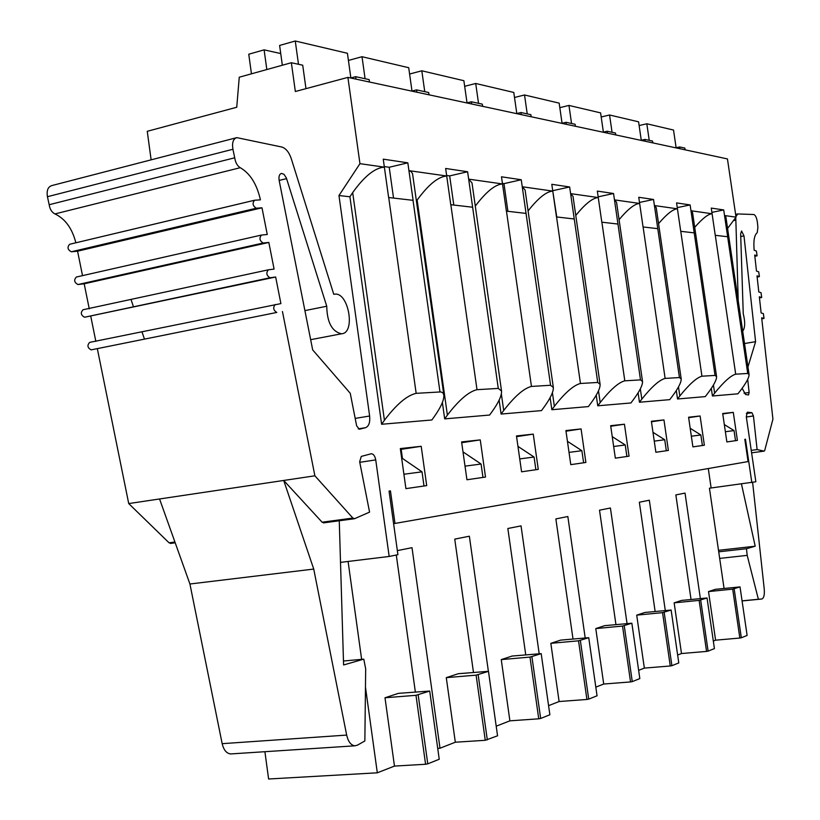 <?xml version="1.0" encoding="UTF-8"?>
<svg xmlns="http://www.w3.org/2000/svg" width="820" height="820" viewBox="0 0 820 820"><rect width="100%" height="100%" fill="white"/><g stroke="black" fill="none" stroke-linecap="round" stroke-linejoin="round"><path stroke-width="1.23" d="M350.878 78.023L347.424 53.279L295.261 41L298.49 64.278M282.346 65.231L279.61 45.449L295.261 41M251.453 73.82L248.757 54.222L264.112 49.856L266.828 69.546M280.737 53.556L264.112 49.856M412.009 91.153L408.708 67.712L362.01 56.713L365.084 78.72M348.418 60.434L362.01 56.713M467.041 102.982L463.874 80.698L421.808 70.797L424.76 91.666M409.6 74.025L421.808 70.797M516.826 113.672L513.781 92.445L475.702 83.476L478.531 103.33M464.673 86.315L475.702 83.476M562.079 123.4L559.168 103.125L524.523 94.976L527.229 113.888M514.509 97.477L524.523 94.976M603.407 132.276L600.599 112.883L568.957 105.431L571.56 123.502M559.814 107.666L568.957 105.431M641.291 140.415L638.585 121.821L609.557 114.995L612.068 132.286M601.193 116.983L609.557 114.995M676.141 147.897L673.527 130.052L646.816 123.769L649.235 140.353M639.128 125.562L646.816 123.769M764.199 451.113L751.602 452.835L764.199 451.113L764.722 450.436L772.932 419.133L761.667 317.791L764.025 318.437L763.369 313.609L761.134 312.963L759.341 296.799L761.698 297.506L761.042 292.689L758.807 291.992L757.014 275.868L759.392 276.637L758.715 271.84L756.481 271.071L754.697 254.999L757.085 255.83L756.409 251.043L754.164 250.223C753.313 240.844 754.338 234.991 757.229 232.675L757.905 227.314L757.393 222.353C756.706 217.772 755.507 215.158 753.785 214.512L737.733 213.948L735.94 216.541M685.11 149.824L684.854 148.071L679.636 146.944L676.111 147.733M727.586 228.431L736.022 217.156L727.442 158.926L347.905 77.387L295.343 91.512L291.356 62.73L302.713 65.2L305.973 88.652M764.107 451.113L757.106 449.575L751.243 450.385M752.627 482.426L764.25 589.16C764.67 595.002 763.84 598.282 761.749 599.02L758.377 599.256L747.194 555.376L746.477 548.713L755.199 546.202L741.454 483.933M751.694 452.835L751.714 453.634M757.106 449.575L753.436 415.955L751.93 412.706L747.297 412.193L746.303 416.785L755.855 481.77L709.433 488.207L724.06 588.442M718.494 550.322L755.199 546.202M718.72 551.819L746.477 548.713M719.673 558.399L747.194 555.376M742.069 600.855L758.377 599.256M738.215 300.632L735.776 217.495M744.519 343.529L755.589 341.673L743.976 235.873L741.587 230.994L740.655 233.802L743.248 313.742C745.318 322.014 745.134 327.826 742.705 331.167M747.963 366.919L755.589 341.673M742.151 388.311L745.595 394.533L748.506 394.953L749.131 392.462L747.697 379.393M91.204 349.863L276.801 312.44M75.86 242.802C72.232 228.483 65.262 218.858 54.96 213.917L240.26 167.7C250.151 173.45 256.875 184.172 260.422 199.844L254.559 200.244C252.17 203.216 252.734 205.881 256.229 208.229L261.99 207.798L267.258 234.499L261.488 235.053C259.058 238.056 259.602 240.721 263.097 243.038L268.827 242.443L274.085 269.083L268.386 269.8C265.936 272.814 266.449 275.469 269.934 277.775L275.653 277.006L280.901 303.605L89.687 342.381C86.981 345.322 87.463 347.823 91.123 349.873M275.233 304.486C272.804 307.52 273.306 310.175 276.729 312.451M268.16 269.852L83.066 309.734C80.339 312.666 80.842 315.157 84.562 317.237L275.653 277.006M269.964 277.775L84.583 317.227L269.934 277.775M76.383 277.027L261.231 235.114L76.383 277.027C73.687 279.948 74.21 282.449 77.951 284.54L84.183 283.792L268.827 242.443M254.22 200.336L69.68 244.268C67.035 247.168 67.578 249.669 71.309 251.781L77.572 251.186L261.99 207.798M231.629 753.887L230.717 753.939C226.566 753.488 223.716 750.064 222.169 743.668L189.922 584.004L159.551 498.97L128.719 503.572L97.365 348.828M171.001 543.332L169.063 542.809L128.719 503.572M340.515 562.376L389.172 556.462L375.734 459.897C374.996 456.043 373.53 453.983 371.357 453.737L361.292 456.402L359.662 461.773L369.574 512.121L354.66 518.66L352.866 518.066L314.88 475.805L283.71 480.458L322.116 522.207L323.941 522.781M339.265 520.772L343.59 664.969L363.772 659.147L365.679 668.884L364.859 740.962L357.479 745.144L354.896 745.81C350.97 745.308 348.223 741.731 346.665 735.089L313.732 569.07L283.71 480.458L159.551 498.97M304.907 310.616L326.749 306.239L286.364 177.96L283.976 174.311L281.506 173.409C279.364 174.086 278.574 176.423 279.148 180.4L312.676 349.894L350.253 393.282L356.628 425.795L359.324 429.249L365.577 427.681C368.867 426.277 370.22 422.382 369.625 416.017L338.957 195.539L359.949 163.672L384.365 167.147L388.629 197.507L413.106 200.336L408.934 170.642L410.994 171.472L412.542 173.635L443.845 394.984C444.184 399.791 441.109 406.853 434.6 416.15L431.873 419.973L381.607 424.268L384.426 420.27C396.398 404.393 406.976 395.414 416.16 393.333L440.873 391.919L442.902 392.831L443.845 394.984M144.463 339.121L142.034 331.957M133.496 306.823L131.138 299.864M54.96 213.917C51.773 212.308 49.856 209.233 49.19 204.723L234.725 157.788L232.921 149.26C231.886 142.7 233.187 138.826 236.806 137.637L281.752 147.016C285.842 148.246 289.019 152.13 291.274 158.67L333.771 294.318L334.642 294.165C348.643 291.797 355.839 333.32 341.52 333.781C332.008 331.649 327.088 322.475 326.749 306.239M49.19 204.723L47.437 196.708C46.474 190.527 47.96 186.806 51.906 185.556L236.109 137.821M240.26 167.7C237.277 165.886 235.432 162.575 234.725 157.788M189.922 584.004L313.732 569.07M343.467 661.012L363.772 659.147M679.903 148.707L679.636 146.944M733.285 412.368L722.697 413.516L726.868 441.939L737.405 440.412L733.285 412.368L722.758 413.946M737.405 440.412L735.519 440.678L734.033 430.582L724.316 424.555M747.727 373.459L724.531 215.527L725.915 217.095L749.08 374.525C749.131 377.63 746.118 383.145 740.07 391.068L737.918 393.815L712.436 395.998L714.63 393.159C723.763 381.874 730.784 375.55 735.694 374.186L747.727 373.459L749.08 374.525M694.714 227.335C702.453 218.468 708.244 213.938 712.088 213.753L715.255 235.309L727.617 236.744M711.319 388.413L712.436 395.998M645.197 141.255L644.93 139.41L641.26 140.251M700.095 415.976L688.585 417.226L692.9 446.88L704.359 445.219L700.095 415.976L688.646 417.698M704.359 445.219L702.391 445.496L700.854 434.969L690.194 428.286M715.04 375.416L690.973 210.75L692.551 212.544L716.577 376.636C716.659 379.926 713.615 385.625 707.476 393.743L705.261 396.613L677.535 398.981L679.811 396.019C689.271 384.252 696.641 377.651 701.941 376.206L715.04 375.416L716.577 376.636M658.562 223.645C666.814 213.989 673.107 209.049 677.433 208.823L680.723 231.312L694.161 232.87M676.316 390.566L677.535 398.981M607.476 133.148L607.2 131.231L603.387 132.123M663.954 419.912L651.377 421.275L655.877 452.271L668.382 450.446L663.954 419.912L651.459 421.787M668.382 450.446L666.322 450.744L664.723 439.745L652.976 432.304M679.431 377.559L654.422 205.553L656.226 207.614L681.194 378.953C681.307 382.438 678.242 388.342 672.01 396.654L669.725 399.647L639.457 402.231L641.814 399.135C651.613 386.835 659.393 379.937 665.122 378.409L679.431 377.559L681.194 378.953M619.079 219.688C627.894 209.131 634.741 203.719 639.641 203.452L643.054 226.955L657.732 228.657M638.103 392.841L639.457 402.231M566.323 124.312L566.036 122.303L562.059 123.256M624.44 424.207L610.664 425.703L615.338 458.165L629.053 456.176L624.44 424.207L610.746 426.267M629.053 456.176L626.89 456.484L625.229 444.963L612.243 436.64M640.492 379.885L614.467 199.875L616.548 202.243L642.521 381.505C642.675 385.215 639.59 391.324 633.276 399.832L630.908 402.968L597.749 405.797L600.178 402.558C610.357 389.674 618.567 382.438 624.809 380.828L640.492 379.885L642.521 381.505M575.773 215.455C585.193 203.862 592.686 197.907 598.262 197.569L601.818 222.179L617.911 224.044M596.222 395.209L597.749 405.797M556.749 216.962L552.701 190.609M521.254 114.626L520.956 112.524L516.805 113.539M581.072 428.921L565.902 430.572L570.781 464.653L585.88 462.459L581.072 428.921L565.995 431.197M585.88 462.459L583.604 462.777L581.872 450.703L567.45 441.314M597.729 382.448L570.607 193.633L573.026 196.39L600.096 384.324C600.281 388.28 597.185 394.604 590.81 403.327L588.36 406.597L551.839 409.723L554.361 406.32C564.939 392.8 573.641 385.195 580.457 383.483L597.729 382.448L600.096 384.324M528.08 210.935C538.135 198.132 546.366 191.521 552.772 191.101L556.483 216.931L574.195 218.981M550.117 397.669L551.839 409.723M507.908 211.314L503.962 183.649L502.445 183.434M471.674 103.976L471.367 101.772L467.021 102.869M533.256 434.118L516.477 435.943L521.571 471.807L538.279 469.378L533.256 434.118L516.579 436.65M538.279 469.378L535.87 469.716L534.066 457.027L517.963 446.387M550.568 385.277L522.248 186.755L525.087 189.984L553.336 387.47C553.561 391.683 550.466 398.253 544.019 407.171L541.487 410.605L501.092 414.059L503.705 410.482C514.714 396.255 523.97 388.239 531.452 386.425L550.568 385.277L553.336 387.47M475.292 206.097C486.014 191.88 495.085 184.49 502.516 183.946L506.391 211.14L525.999 213.405M499.124 400.15L501.092 414.059M453.798 205.051L449.678 175.9L446.633 175.47M416.878 92.199L416.55 89.882L411.999 91.061M480.253 439.889L461.598 441.918L466.939 479.761L485.512 477.055L480.253 439.889L461.711 442.708M485.512 477.055L482.97 477.414M498.273 388.413L468.661 179.139L472.002 182.942L501.532 390.996C501.819 395.496 498.724 402.302 492.236 411.414L489.601 415.043L444.686 418.876L447.392 415.104C458.872 400.098 468.743 391.622 477.004 389.684L498.273 388.413L501.532 390.996M447.392 415.104L417.134 200.09C428.409 184.643 438.269 176.618 446.705 176.013L450.764 204.692L472.566 207.224M417.134 200.09L416.539 200.961M442.38 402.497L444.686 418.876M393.538 198.071L389.213 167.27L384.293 166.573M355.993 79.12L355.654 76.68L350.868 77.962M421.203 446.305L400.324 448.581L405.92 488.638L426.707 485.614L421.203 446.305L400.447 449.452M402.435 458.411L401.175 449.38M426.707 485.614L424.001 485.993L422.023 471.838L401.615 457.857M384.426 420.27L352.682 192.587C364.439 176.208 375.006 167.731 384.365 167.147L383.247 159.162L407.837 162.832L389.213 167.27M352.682 192.587L349.914 196.769L381.607 424.268M393.59 523.621L394.984 523.437L390.453 490.893L389.059 491.088L397.915 554.679L389.172 556.462M394.984 523.437L748.076 461.568L744.816 439.335L745.462 439.233L751.837 482.59M338.957 195.539L349.914 196.769M95.848 341.376L90.774 316.335M89.267 308.873L84.183 283.792M82.523 275.643L77.572 251.186M291.356 62.73L239.255 77.213L236.744 107.256L147.262 131.302L151.126 159.849M407.837 162.832L408.934 170.642L446.705 176.013L445.639 168.469L467.605 171.749L449.678 175.9M467.605 171.749L468.661 179.139L502.516 183.946L501.491 176.802L521.243 179.744L503.962 183.649M355.654 76.68L369.154 79.601L369.492 82.02M521.243 179.744L522.248 186.755L552.772 191.101L551.798 184.305L569.644 186.97L552.977 190.64M416.55 89.882L428.686 92.516L429.003 94.812M569.644 186.97L570.607 193.633L598.262 197.569L597.329 191.091L613.544 193.51L598.159 196.841M471.367 101.772L482.314 104.15L482.621 106.323M613.544 193.51L614.467 199.875L639.641 203.452L638.739 197.272L653.53 199.475L639.497 202.448M520.956 112.524L530.889 114.687L531.196 116.758M653.53 199.475L654.422 205.553L677.433 208.823L676.572 202.909L690.122 204.938L677.258 207.614M566.036 122.303L575.097 124.271L575.384 126.249M690.122 204.938L690.973 210.75L712.088 213.753L711.258 208.085L723.711 209.94L724.531 215.527L736.022 217.156M607.2 131.231L615.492 133.035L615.769 134.931M359.949 163.672L347.905 77.387M314.88 475.805L282.459 311.518M644.93 139.41L652.546 141.071L652.812 142.885M723.711 209.94L711.883 212.37M691.034 599.471L675.854 494.921L685.028 493.086L700.362 598.538M655.129 611.474L639.344 502.219L649.327 500.22L665.286 610.49M615.943 624.594L599.512 510.183L610.418 508L627.044 623.538M573.006 638.985L555.868 518.916L567.84 516.518L585.183 637.868M525.743 654.842L507.846 528.51L521.038 525.876L539.181 653.653M473.478 672.42L454.741 539.13L469.358 536.208L488.382 671.313M397.351 550.609L411.999 547.678L440.002 748.229L455.315 742.223L485.266 740.296L497.555 735.796L488.474 671.334L458.318 673.702L446.285 677.648L476.112 675.147L488.474 671.334M726.858 441.939L735.519 440.678M725.372 431.73L734.033 430.582M715.368 589.324L708.511 591.579L732.691 589.129L740.029 586.915L715.368 589.324M740.029 586.915L747.122 635.438L741.321 637.775L734.166 588.873M732.691 589.129L739.835 638.042L741.321 637.775M708.511 591.579L715.593 640.174L739.835 638.042M713.318 641.055L715.593 640.174M692.9 446.88L702.391 445.496M691.352 436.219L700.854 434.969M681.604 600.414L674.143 602.854L699.132 600.383L707.045 597.975L681.604 600.414M707.045 597.975L714.415 648.589L708.101 651.131L700.68 600.117M699.132 600.383L706.553 651.408L708.101 651.131M674.143 602.854L681.492 653.54L706.553 651.408M677.648 655.047L681.492 653.54M655.877 452.261L666.322 450.744M654.257 441.129L664.723 439.745M644.848 612.478L636.709 615.143L662.55 612.643L671.129 610.029L644.848 612.478M671.129 610.029L678.786 662.919L671.898 665.697L664.179 612.366M662.55 612.643L670.258 665.983L671.898 665.697M636.709 615.143L644.346 668.105L670.258 665.983M638.647 670.34L644.346 668.105M615.338 458.165L626.89 456.484M613.657 446.5L625.229 444.963M604.688 625.66L595.781 628.581L622.524 626.06L631.861 623.21L604.688 625.66M631.861 623.21L639.825 678.581L632.271 681.625L624.245 625.773M622.524 626.06L630.549 681.932L632.271 681.625M595.781 628.581L603.715 684.034L630.549 681.932M595.812 687.139L603.715 684.034M570.781 464.643L583.604 462.777M569.029 452.394L581.872 450.703M560.634 640.123L550.835 643.331L578.541 640.809L588.739 637.683L560.634 640.123M588.739 637.683L597.052 695.78L588.729 699.132L580.355 640.492M578.541 640.809L586.915 699.46L588.729 699.132M550.835 643.331L559.107 701.53L586.915 699.46M548.58 705.661L559.107 701.53M521.571 471.807L535.87 469.727M519.736 458.913L534.066 457.027M512.08 656.051L501.256 659.608L529.986 657.086L541.19 653.643L512.08 656.051M541.19 653.643L549.871 714.763L540.667 718.463L531.913 656.748M529.986 657.086L538.74 718.812L540.667 718.463M501.256 659.608L509.896 720.831L538.74 718.812M496.202 726.192L509.896 720.831M463.003 451.881L481.073 464.028L482.97 477.424L466.928 479.751M465.012 466.149L481.073 464.028M478.162 674.788L487.316 739.906M476.112 675.147L485.266 740.296M446.285 677.648L455.315 742.223M437.716 748.383L440.002 748.229M405.92 488.628L424.001 486.004M403.911 474.237L422.023 471.838M398.438 693.351L385 697.769L415.986 695.309L429.711 691.055L398.438 693.351M429.711 691.055L439.233 759.248L427.773 763.851L418.179 694.919M415.986 695.309L425.58 764.26L427.773 763.851M385 697.769L394.471 766.085L425.58 764.26M264.901 751.704L268.611 779L377.313 772.809L394.471 766.085M415.361 691.998L396.285 555.007M377.313 772.809L365.474 687.15M361.63 659.341L348.09 561.454M708.295 468.548L711.114 487.869M756.932 255.809L754.83 256.209M761.575 297.486L759.453 297.865M759.248 276.617L757.137 277.006M763.902 318.416L761.78 318.785M746.333 413.536L751.93 412.706M746.333 417.001L753.436 415.955M742.079 600.947L761.749 599.02M733.459 220.59L735.673 220.139M740.747 236.508L743.976 235.873M744.017 393.251L749.131 392.462M263.097 243.038L77.951 284.54M256.229 208.229L71.309 251.781M174.926 542.02L169.063 542.809M352.866 518.066L322.116 522.207M355.173 418.405L369.625 416.017M358.237 428.87L365.577 427.681M279.159 180.431L286.59 178.627M47.437 196.708L232.921 149.26M222.169 743.668L346.665 735.089M359.775 462.316L375.734 459.897M714.63 393.159L713.441 385.031M735.694 374.186L715.296 235.32M679.811 396.019L678.489 386.937M701.941 376.206L680.764 231.322M641.814 399.135L640.328 388.885M665.122 378.409L643.105 226.955M600.178 402.558L598.487 390.843M624.809 380.828L601.88 222.189M554.361 406.32L552.413 392.667M580.457 383.483L556.544 216.941M503.705 410.482L501.358 393.938M531.452 386.425L506.463 211.14M477.004 389.684L450.836 204.703M439.971 391.909L413.024 200.326M416.16 393.333L388.711 197.517M754.83 256.26L757.085 255.83M759.463 297.906L761.698 297.506M757.147 277.047L759.392 276.637M761.78 318.816L764.025 318.437M737.539 213.989L735.612 214.379M69.68 244.268L254.302 200.305M170.519 543.445L175.213 542.809M323.49 522.883L354.209 518.763M341.52 333.781L310.647 339.685M354.896 745.81L230.717 753.939"/></g></svg>
